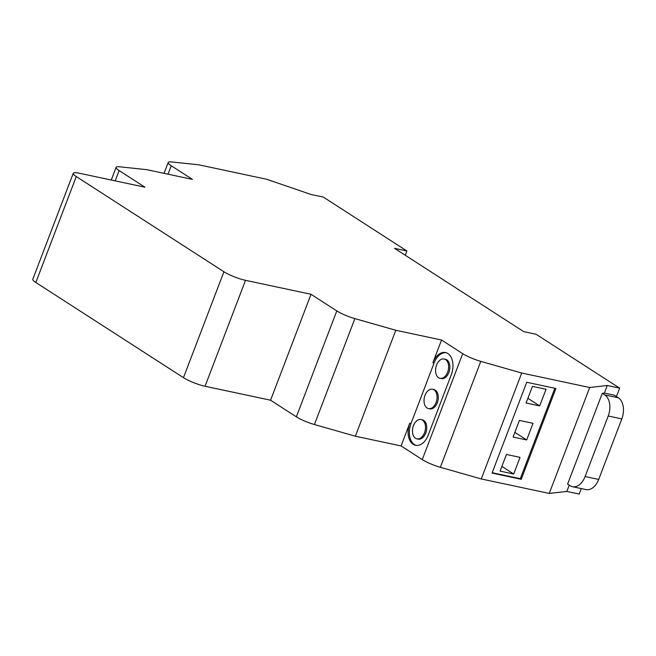 <?xml version="1.0" encoding="UTF-8"?>
<svg xmlns="http://www.w3.org/2000/svg" width="656" height="656" viewBox="0 0 656 656"><rect width="100%" height="100%" fill="white"/><g stroke="black" fill="none" stroke-linecap="round" stroke-linejoin="round"><path stroke-width="0.98" d="M447.63 372.231A9.881 6.339 -78 0 0 444.153 358.996A9.881 6.339 -78 0 0 436.56 365.089A9.881 6.339 -78 0 0 440.037 378.332A9.881 6.339 -78 0 0 447.63 372.231M436.076 402.497A9.881 6.339 -78 0 0 432.599 389.262A9.881 6.339 -78 0 0 425.006 395.355A9.881 6.339 -78 0 0 428.483 408.59A9.881 6.339 -78 0 0 436.076 402.497M424.522 432.763A9.881 6.339 -78 0 0 421.045 419.528A9.881 6.339 -78 0 0 413.444 425.621A9.881 6.339 -78 0 0 416.921 438.856A9.881 6.339 -78 0 0 424.522 432.763M513.681 474.009L500.077 471.115L506.44 454.469L520.036 457.363L513.681 474.009L501.881 466.4M526.678 439.963L513.082 437.06L519.437 420.414L533.033 423.317L526.678 439.963L514.878 432.353M539.683 405.908L526.087 403.014L532.442 386.368L546.038 389.262L539.683 405.908L527.883 398.307M444.153 358.996L445.391 359.258A9.881 6.339 102 0 1 448.868 372.493A9.881 6.339 102 0 1 441.275 378.594L440.037 378.332M432.599 389.262L433.837 389.525A9.881 6.339 102 0 1 437.314 402.759A9.881 6.339 102 0 1 429.713 408.86L428.483 408.59M421.045 419.528L422.275 419.791A9.881 6.339 102 0 1 425.752 433.026A9.881 6.339 102 0 1 418.159 439.118L416.921 438.856M554.837 388.27L520.306 478.691L492.197 472.705M572.442 486.695A16.474 10.562 -78 0 1 570.097 485.719L567.604 484.112L602.282 393.313L604.775 394.92A16.474 10.562 -78 0 1 608.219 416.002L585.103 476.535L598.698 479.429A16.474 10.562 102 0 1 586.046 489.589L572.442 486.695A16.474 10.562 -78 0 0 585.103 476.535M604.775 394.92L618.37 397.815A16.474 10.562 102 0 1 621.814 418.897L598.698 479.429M416.175 445.408A16.474 10.562 102 0 1 410.992 423.505L434.108 362.973A16.474 10.562 102 0 1 446.137 352.715M441.537 340.013L395.806 330.271L354.88 318.611A16.474 2.993 -159.1 0 1 336.807 310.911L311.018 294.282L245.508 280.325A16.474 2.993 -159.1 0 1 223.917 271.748L76.276 176.554A16.474 2.993 -159.1 0 1 73.251 173.315A16.474 2.993 -159.1 0 1 79.409 173.241L144.927 187.198L119.13 170.568A16.474 2.993 -159.1 0 1 116.104 167.321A16.474 2.993 -159.1 0 1 119.384 166.772L146.665 169.642L192.397 179.383L171.224 165.73A16.474 2.993 -159.1 0 1 168.19 162.483A16.474 2.993 -159.1 0 1 171.47 161.934L198.752 164.795L266.73 179.285L310.952 194.455L323.318 197.087L406.884 250.969L394.527 248.337L523.709 331.624L536.067 334.257L619.641 388.139L607.276 385.507L589.695 387.507L521.709 373.026L480.791 361.366A16.474 2.993 -159.1 0 1 462.71 353.666L441.537 340.013L432.87 362.711A16.474 10.562 102 0 1 445.531 352.551A16.474 10.562 102 0 1 451.328 374.609L428.212 435.141A16.474 10.562 102 0 1 415.551 445.301A16.474 10.562 102 0 1 409.754 423.243L401.087 445.941L422.259 459.594A16.474 2.993 20.9 0 0 440.34 467.293L481.258 478.954L549.244 493.435L566.825 491.434L579.191 494.066L581.282 488.572M492.057 473.074L526.735 382.276L555.903 388.491L521.233 479.29L492.057 473.074M520.306 478.691L521.233 479.29M602.282 393.313L604.389 393.075L614.278 395.174L618.37 397.815M619.641 388.139L616.419 396.56M607.276 385.507L604.389 393.075M406.884 250.969L405.252 255.25M73.251 173.315L32.8 279.243A16.474 2.993 20.9 0 0 35.826 282.482L183.467 377.676A16.474 2.993 20.9 0 0 205.057 386.253L270.567 400.209L296.356 416.839A16.474 2.993 20.9 0 0 314.429 424.539L355.355 436.199L401.087 445.941M311.018 294.282L270.567 400.209M395.806 330.271L355.355 436.199M521.709 373.026L481.258 478.954M589.695 387.507L549.244 493.435M569.228 485.153L566.825 491.434M608.219 416.002L621.814 418.897M434.108 362.973L432.87 362.711M410.992 423.505L409.754 423.243M119.13 170.568L115.202 180.859M76.276 176.554L35.826 282.482M223.917 271.748L183.467 377.676M245.508 280.325L205.057 386.253M336.807 310.911L296.356 416.839M354.88 318.611L314.429 424.539M462.71 353.666L422.259 459.594M480.791 361.366L440.34 467.293M171.224 165.73L167.993 174.184M116.104 167.321L111.258 180.023M168.19 162.483L164.049 173.34"/></g></svg>
